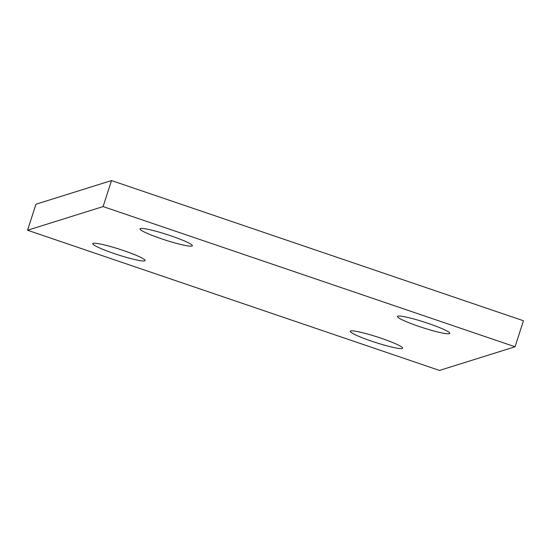 <?xml version="1.0" encoding="UTF-8"?>
<svg xmlns="http://www.w3.org/2000/svg" width="551" height="551" viewBox="0 0 551 551"><rect width="100%" height="100%" fill="white"/><g stroke="black" fill="none" stroke-linecap="round" stroke-linejoin="round"><path stroke-width="0.83" d="M418.918 326.406A27.495 2.893 -162.1 0 0 449.747 333.038A27.495 2.893 -162.1 0 0 428.361 323.444A27.495 2.893 -162.1 0 0 397.719 316.233A27.495 2.893 -162.1 0 0 418.918 326.406M371.705 341.193A27.495 2.893 -162.1 0 0 402.533 347.826A27.495 2.893 -162.1 0 0 381.147 338.238A27.495 2.893 -162.1 0 0 350.505 331.02A27.495 2.893 -162.1 0 0 371.705 341.193M161.45 238.783A27.495 2.893 -162.1 0 0 192.278 245.415A27.495 2.893 -162.1 0 0 170.893 235.821A27.495 2.893 -162.1 0 0 140.25 228.61A27.495 2.893 -162.1 0 0 161.45 238.783M114.236 253.57A27.495 2.893 -162.1 0 0 145.065 260.203A27.495 2.893 -162.1 0 0 123.679 250.615A27.495 2.893 -162.1 0 0 93.036 243.397A27.495 2.893 -162.1 0 0 114.236 253.57M27.55 230.242L439.498 370.437L515.047 346.772L103.099 206.577L27.55 230.242L35.953 204.228L111.502 180.563L523.45 320.758L515.047 346.772M103.099 206.577L111.502 180.563"/></g></svg>
